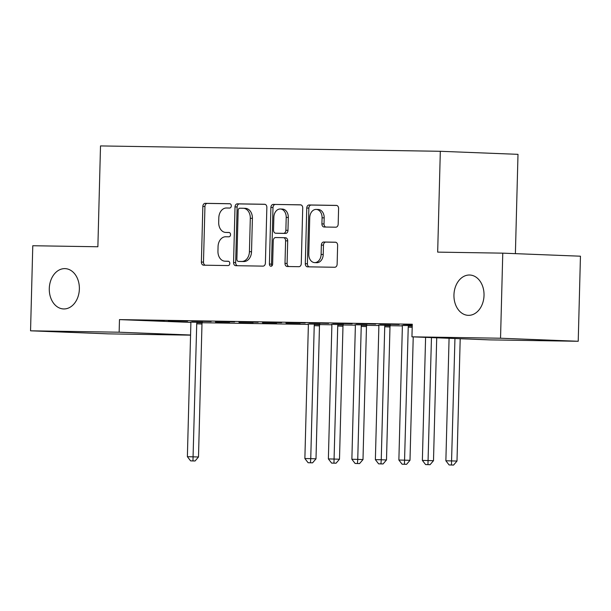 <?xml version="1.0" encoding="UTF-8"?>
<svg xmlns="http://www.w3.org/2000/svg" width="611" height="611" viewBox="0 0 611 611"><rect width="100%" height="100%" fill="white"/><g stroke="black" fill="none" stroke-linecap="round" stroke-linejoin="round"><path stroke-width="0.92" d="M231.302 205.907A2.169 1.612 -87.8 0 0 229.767 203.715A2.169 1.612 -87.8 0 0 229.744 203.715L205.235 203.333A3.093 2.307 -87.8 0 0 202.844 206.388L201.386 262.058A3.093 2.307 -87.8 0 0 203.57 265.189A3.093 2.307 -87.8 0 0 203.616 265.189L228.124 265.571A2.169 1.612 -87.8 0 0 229.789 263.433A2.169 1.612 -87.8 0 0 228.262 261.248A2.169 1.612 -87.8 0 0 228.231 261.241L225.062 261.195A9.898 7.378 -87.8 0 1 224.932 261.187A9.898 7.378 -87.8 0 1 217.944 251.182L218.066 246.539A9.898 7.378 -87.8 0 1 225.703 236.763L228.873 236.808A2.169 1.612 -87.8 0 0 230.546 234.67A2.169 1.612 -87.8 0 0 229.018 232.478A2.169 1.612 -87.8 0 0 228.988 232.478L225.818 232.432A9.898 7.378 -87.8 0 1 225.688 232.424A9.898 7.378 -87.8 0 1 218.692 222.419L218.814 217.776A9.898 7.378 -87.8 0 1 226.46 208L229.629 208.046A2.169 1.612 -87.8 0 0 231.302 205.907M453.95 294.937A20.178 15.038 -87.8 0 0 468.202 315.337A20.178 15.038 -87.8 0 0 484.027 295.411A20.178 15.038 -87.8 0 0 469.783 275.019A20.178 15.038 -87.8 0 0 453.95 294.937M49.285 288.552A20.178 15.038 -87.8 0 0 63.536 308.945A20.178 15.038 -87.8 0 0 79.369 289.026A20.178 15.038 -87.8 0 0 65.117 268.626A20.178 15.038 -87.8 0 0 49.285 288.552M335.798 227.2A3.093 2.307 -87.8 0 0 338.181 224.145L338.593 208.527A3.093 2.307 -87.8 0 0 336.409 205.403A3.093 2.307 -87.8 0 0 336.363 205.395L309.151 204.968A3.093 2.307 -87.8 0 0 306.76 208.023L305.301 263.7A3.093 2.307 -87.8 0 0 307.486 266.824A3.093 2.307 -87.8 0 0 307.532 266.831L334.744 267.259A3.093 2.307 -87.8 0 0 337.135 264.204L337.631 245.332A3.093 2.307 -87.8 0 0 335.439 242.208A3.093 2.307 -87.8 0 0 335.401 242.208L323.754 242.017A3.093 2.307 -87.8 0 0 321.363 245.08L321.119 254.436A8.279 6.171 -87.8 0 1 314.627 262.608A8.279 6.171 -87.8 0 1 308.784 254.237L309.739 217.585A8.279 6.171 -87.8 0 1 316.238 209.413A8.279 6.171 -87.8 0 1 322.081 217.783L321.921 223.893A3.093 2.307 -87.8 0 0 324.105 227.017A3.093 2.307 -87.8 0 0 324.143 227.017L335.798 227.2M411.944 336.829L500.539 338.227L578.22 341.274L489.632 339.876L411.944 336.829L412.28 324.227L119.473 319.606L119.145 332.208L190.563 335.011M190.556 335.156L108.231 333.858L30.55 330.811L32.78 245.737L97.875 246.76L100.51 145.93L440.317 151.291L437.675 252.122L502.769 253.153L500.539 338.227M30.55 330.811L119.145 332.208M266.854 207.396A3.093 2.307 -87.8 0 0 264.67 204.265A3.093 2.307 -87.8 0 0 264.632 204.265L237.412 203.837A3.093 2.307 -87.8 0 0 235.021 206.892L233.562 262.57A3.093 2.307 -87.8 0 0 235.754 265.693A3.093 2.307 -87.8 0 0 235.793 265.693L263.013 266.129A3.093 2.307 -87.8 0 0 265.395 263.066L266.854 207.396M273.277 204.402L300.497 204.83A3.093 2.307 -87.8 0 1 300.536 204.838A3.093 2.307 -87.8 0 1 302.72 207.961L301.269 263.631A3.093 2.307 -87.8 0 1 298.878 266.694L287.231 266.511A3.093 2.307 -87.8 0 1 287.193 266.503A3.093 2.307 -87.8 0 1 285.001 263.379L285.597 240.803A3.093 2.307 -87.8 0 0 283.412 237.671A3.093 2.307 -87.8 0 0 283.367 237.671L275.645 237.549A3.093 2.307 -87.8 0 0 273.254 240.604L272.636 264.112A2.169 1.612 -87.8 0 1 270.94 266.251A2.169 1.612 -87.8 0 1 269.413 264.059L270.894 207.457A3.093 2.307 -87.8 0 1 273.277 204.402L300.91 204.891M515.394 253.649L517.998 154.339L440.317 151.291M379.798 324.074L399.143 324.502L379.798 324.074M332.796 323.326L352.142 323.761L332.796 323.326M390.33 325.342L378.614 325.128M285.795 322.585L305.149 323.013L285.795 322.585M343.329 324.601L331.613 324.388M238.794 321.844L258.148 322.272L238.794 321.844M286.04 323.7L300.138 323.922L286.04 323.578M191.801 321.103L211.146 321.531L191.801 321.103M239.038 322.959L253.137 323.181L239.038 322.837M144.799 320.363L164.145 320.79L144.799 320.363M202.333 322.379L190.617 322.157M119.473 319.606L190.685 322.402M202.218 322.73L308.219 324.403A3.154 2.352 92.2 0 1 308.356 325.564L304.874 458.54L310.747 458.632L314.23 325.663A3.154 2.352 92.2 0 1 314.436 324.487L314.581 324.029M319.713 324.586L331.72 324.777M343.214 324.96L355.22 325.144A3.154 2.352 92.2 0 1 355.358 326.312L351.875 459.281L357.748 459.373L361.231 326.404A3.154 2.352 92.2 0 1 361.429 325.228L361.582 324.769M366.715 325.327L378.721 325.518A3.154 2.352 92.2 0 1 378.858 326.679L375.375 459.655L381.249 459.747L384.731 326.77A3.154 2.352 92.2 0 1 384.93 325.602L385.083 325.136M390.215 325.701L402.221 325.892M215.538 322.585L229.637 322.807L215.538 322.463M168.3 320.737L187.646 321.165L168.3 320.737M262.539 323.326L276.638 323.547L262.539 323.204M215.301 321.478L234.647 321.905L215.301 321.478M319.828 324.235L308.112 324.013M262.295 322.218L281.648 322.646L262.295 322.218M366.829 324.976L355.113 324.754M309.296 322.959L328.642 323.387L309.296 322.959M412.242 325.564L402.114 325.495M356.297 323.7L375.643 324.128L356.297 323.7M412.265 324.586L403.298 324.441L412.265 324.708M502.769 253.153L580.45 256.2L578.22 341.274M227.659 232.501A9.898 7.378 -87.8 0 0 227.788 232.508A9.898 7.378 -87.8 0 0 227.918 232.516L225.818 232.432M229.331 232.531L227.918 232.516M226.902 261.264A9.898 7.378 -87.8 0 0 227.032 261.271A9.898 7.378 -87.8 0 0 227.162 261.279L225.062 261.195M228.575 261.302L227.162 261.279M230.08 203.769L207.335 203.41A3.093 2.307 -87.8 0 0 204.945 206.465L203.486 262.142A3.093 2.307 -87.8 0 0 205.304 265.212M265.037 204.326L239.512 203.921A3.093 2.307 -87.8 0 0 237.121 206.976L235.663 262.646A3.093 2.307 -87.8 0 0 237.48 265.724M239.833 208.206A2.169 1.612 -87.8 0 0 238.16 210.344L236.885 259.217A2.169 1.612 -87.8 0 0 238.412 261.401A2.169 1.612 -87.8 0 0 238.443 261.409L241.788 261.462A9.898 7.378 -87.8 0 0 249.425 251.679L250.304 218.272A9.898 7.378 -87.8 0 0 243.308 208.267A9.898 7.378 -87.8 0 0 243.178 208.259L239.833 208.206M240.482 261.485A2.169 1.612 -87.8 0 0 240.513 261.485A2.169 1.612 -87.8 0 0 240.543 261.485L238.443 261.409M243.438 208.267L245.278 208.343A9.898 7.378 -87.8 0 1 245.408 208.343A9.898 7.378 -87.8 0 1 252.404 218.356L251.526 251.763A9.898 7.378 -87.8 0 1 243.888 261.539L240.543 261.485M283.451 237.671L285.467 237.755A3.093 2.307 -87.8 0 1 285.513 237.755A3.093 2.307 -87.8 0 1 287.697 240.879L287.101 263.463A3.093 2.307 -87.8 0 0 288.919 266.533M275.378 204.486A3.093 2.307 -87.8 0 0 272.995 207.541L271.505 264.143A2.169 1.612 -87.8 0 0 272.01 265.77M286.208 217.371A8.279 6.171 -87.8 0 0 280.365 209A8.279 6.171 -87.8 0 0 273.865 217.18L273.529 230.087A3.093 2.307 -87.8 0 0 275.714 233.219A3.093 2.307 -87.8 0 0 275.752 233.219L283.481 233.341A3.093 2.307 -87.8 0 0 285.872 230.286L286.208 217.371L288.308 217.455A8.279 6.171 -87.8 0 0 282.465 209.084L280.365 209M277.776 233.295A3.093 2.307 -87.8 0 0 277.814 233.303A3.093 2.307 -87.8 0 0 277.852 233.303L275.752 233.219M288.308 217.455L287.972 230.37A3.093 2.307 -87.8 0 1 285.581 233.425L277.852 233.303M316.238 209.413L318.331 209.497A8.279 6.171 -87.8 0 1 324.181 217.867L324.021 223.97A3.093 2.307 -87.8 0 0 325.839 227.048M314.627 262.608L316.727 262.692A8.279 6.171 -87.8 0 0 323.219 254.512L321.119 254.436M335.813 242.262L325.854 242.101A3.093 2.307 -87.8 0 0 323.463 245.156L323.219 254.512M336.776 205.456L311.243 205.052A3.093 2.307 -87.8 0 0 308.861 208.107L307.402 263.784A3.093 2.307 -87.8 0 0 309.219 266.854M190.594 322.066L190.716 322.532A3.154 2.352 92.2 0 1 190.861 323.715L187.378 456.684L198.499 456.982L201.981 324.013A3.154 2.352 92.2 0 1 202.18 322.837L202.363 322.287M192.954 460.908L190.609 460.87L195.054 460.992L192.954 460.908L196.734 323.807A3.154 2.352 92.2 0 1 196.933 322.631L197.086 322.173M190.609 460.87L187.378 456.684M198.499 456.982L195.054 460.992M310.457 462.764L308.104 462.726L312.557 462.848L310.457 462.764L310.747 458.632L316.002 458.838L319.477 325.869A3.154 2.352 92.2 0 1 319.683 324.693L319.859 324.143M308.089 323.922L308.219 324.388M308.104 462.726L304.874 458.54M316.002 458.838L312.557 462.848M331.59 324.296L331.72 324.762A3.154 2.352 92.2 0 1 331.857 325.938L328.374 458.907L339.495 459.212L342.977 326.236A3.154 2.352 92.2 0 1 343.183 325.06L343.359 324.517M333.957 463.13L331.605 463.092L336.05 463.214L333.957 463.13L337.73 326.03A3.154 2.352 92.2 0 1 337.929 324.853L338.082 324.395M331.605 463.092L328.374 458.907M339.495 459.212L336.05 463.214M357.45 463.505L355.106 463.466L359.551 463.589L357.45 463.505L357.748 459.373L362.995 459.579L366.478 326.61A3.154 2.352 92.2 0 1 366.676 325.434L366.86 324.884M355.09 324.662L355.22 325.128M355.106 463.466L351.875 459.281M362.995 459.579L359.551 463.589M380.951 463.871L378.606 463.841L383.051 463.955L380.951 463.871L381.249 459.747L386.496 459.953L389.978 326.977A3.154 2.352 92.2 0 1 390.177 325.808L390.36 325.258M378.591 325.037L378.713 325.503M378.606 463.841L375.375 459.655M386.496 459.953L383.051 463.955M402.091 325.403L402.214 325.869A3.154 2.352 92.2 0 1 402.351 327.053L398.876 460.022L409.996 460.32L413.227 336.882M404.451 464.245L402.099 464.207L406.552 464.329L404.451 464.245L408.232 327.145A3.154 2.352 92.2 0 1 408.431 325.969L408.583 325.51M402.099 464.207L398.876 460.022M409.996 460.32L406.552 464.329M425.592 337.364L422.369 460.396L433.497 460.694L436.712 337.799M427.952 464.62L425.6 464.581L430.052 464.696L427.952 464.62L431.465 337.6M425.6 464.581L422.369 460.396M433.497 460.694L430.052 464.696M449.077 338.288L445.87 460.763L456.997 461.061L460.198 338.723M451.453 464.986L449.1 464.948L453.553 465.07L451.453 464.986L454.951 338.517M449.1 464.948L445.87 460.763M456.997 461.061L453.553 465.07M203.486 262.142L201.386 262.058M204.945 206.465L202.844 206.388M207.335 203.41L205.235 203.333M235.663 262.646L233.562 262.57M237.121 206.976L235.021 206.892M239.512 203.921L237.412 203.837M243.888 261.539L241.788 261.462M251.526 251.763L249.425 251.679M252.404 218.356L250.304 218.272M287.101 263.463L285.001 263.379M287.697 240.879L285.597 240.803M271.505 264.143L269.413 264.059M272.995 207.541L270.894 207.457M285.581 233.425L283.481 233.341M287.972 230.37L285.872 230.286M324.021 223.97L321.921 223.893M324.181 217.867L322.081 217.783M323.463 245.156L321.363 245.08M325.854 242.101L323.754 242.017M307.402 263.784L305.301 263.7M308.861 208.107L306.76 208.023M311.243 205.052L309.151 204.968M201.981 324.013L196.734 323.807M202.18 322.837L196.933 322.631M319.477 325.869L314.23 325.663M319.683 324.693L314.436 324.487M342.977 326.236L337.73 326.03M343.183 325.06L337.929 324.853M366.478 326.61L361.231 326.404M366.676 325.434L361.429 325.228M389.978 326.977L384.731 326.77M390.177 325.808L384.93 325.602M412.196 327.297L408.232 327.145M412.226 326.121L408.431 325.969M227.788 232.508L225.688 232.424M227.032 261.271L224.932 261.187M240.513 261.485L238.412 261.401M245.408 208.343L243.308 208.267M285.513 237.755L283.412 237.671M277.814 233.303L275.714 233.219"/></g></svg>
